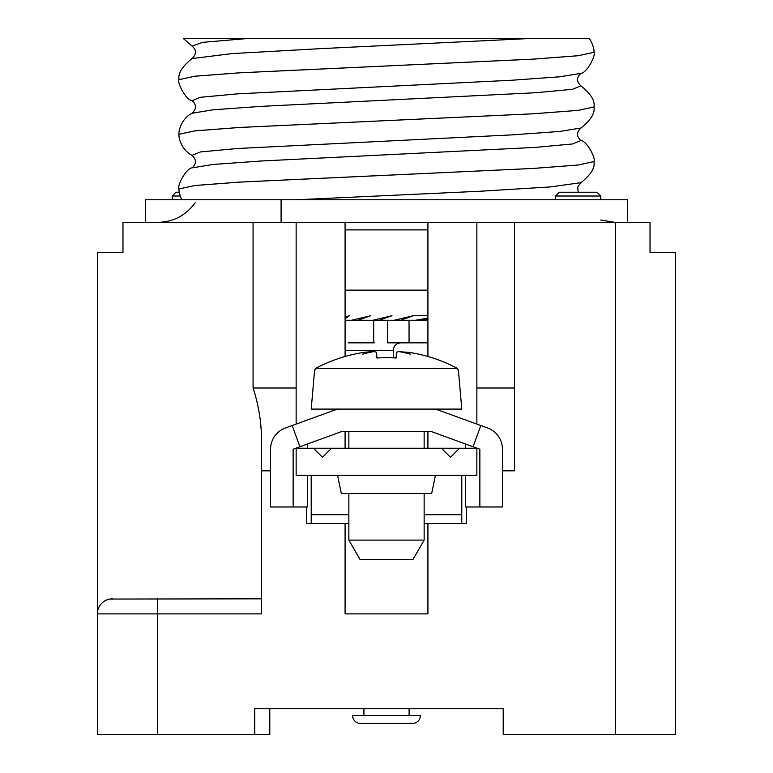 <?xml version="1.0" encoding="UTF-8"?>
<svg xmlns="http://www.w3.org/2000/svg" width="773" height="773" viewBox="0 0 773 773"><rect width="100%" height="100%" fill="white"/><g stroke="black" fill="none" stroke-linecap="round" stroke-linejoin="round"><path stroke-width="1.16" d="M627.434 222.363L627.434 199.772L145.566 199.772L145.566 222.363L253.071 222.363L253.071 388.007C258.723 405.342 261.535 422.908 261.516 440.707L261.516 613.878L97.379 613.878L97.379 734.35L254.742 734.35L254.742 708.754L503.204 708.754L503.204 734.35L675.621 734.35L675.621 252.481L650.025 252.481L650.025 222.363L514.499 222.363L514.499 470.825L502.45 470.825M261.516 470.825L270.55 470.825M306.688 506.972L306.688 523.534L345.087 523.534L345.087 613.878L427.913 613.878L427.913 523.534L466.312 523.534L466.312 506.972M466.312 508.47L466.312 523.534M306.688 523.534L306.688 508.47M296.146 424.077L296.146 222.363M253.071 388.007L296.146 388.007M97.611 611.269L97.379 252.481L122.975 252.481L122.975 222.363L514.499 222.363M97.891 609.984L98.229 608.892M98.287 608.728L98.789 607.51M99.398 606.351L99.91 605.53M100.103 605.24L100.905 604.196M102.77 602.341L103.814 601.539M104.326 601.201L104.973 600.805M105.428 600.553L106.085 600.225M107.302 599.722L108.549 599.336M109.824 599.056L261.516 598.824M97.379 613.878A15.054 15.054 0 0 1 112.433 598.824A15.054 15.054 0 0 0 97.379 613.878M254.742 734.35L269.796 734.35L269.796 708.754M427.913 448.243L427.913 431.672M427.913 356.488L427.913 222.363M345.087 222.363L345.087 356.488M345.087 431.672L345.087 448.243M476.854 424.077L476.854 222.363M476.854 388.007L514.499 388.007M311.21 475.347L311.21 523.534M427.913 523.534L424.145 523.534M348.855 523.534L345.087 523.534M461.79 523.534L461.79 475.347M296.146 475.347L476.854 475.347L476.854 448.243L459.529 448.243L450.495 457.278L441.46 448.243L331.54 448.243L322.505 457.278L313.471 448.243L296.146 448.243L296.146 475.347M313.471 448.243L331.54 448.243M441.46 448.243L459.529 448.243M337.559 475.347L341.328 493.416L431.672 493.416L435.441 475.347M289.083 199.772L302.175 199.772M307.509 199.772L312.543 199.772M550.801 199.772L553.642 199.772M281.865 199.772L274.724 199.772M267.796 199.772L262.559 199.772M281.092 199.772L281.092 222.363M351.618 320.244L345.087 320.244L358.005 320.244L370.682 315.722L351.618 320.244M427.913 315.722L413.275 315.722L394.211 320.244L379.301 320.244L391.979 315.722L372.915 320.244L358.005 320.244M413.265 315.722L400.598 320.244L415.507 320.244L427.913 318.186M427.913 319.529L421.894 320.244L427.913 320.244L387.746 320.244L387.746 342.835L427.913 342.835M345.087 318.718L349.386 315.722L345.087 317.403M365.755 320.244L379.301 320.244M421.894 320.244L400.598 320.244M203.019 38.65L204.903 38.65M220.295 38.65L229.079 38.65M234.577 38.65L240.229 38.65M192.1 46.09L202.574 42.351L245.911 38.65L288.319 38.65M384.065 38.65L386.326 38.65M527.089 38.65L183.472 38.65L192.033 46.051C196.593 50.023 196.593 54.197 192.033 58.574L231.977 53.598L321.23 48.612L527.089 38.65L589.528 38.65C592.901 44.641 594.369 49.192 593.925 52.303L578.136 55.733L533.177 59.154L239.833 72.817L194.873 76.227L179.075 79.648L194.864 76.208L239.833 72.797L533.177 59.135L578.136 55.724L593.925 52.303C596.176 55.569 586.63 73.077 580.967 73.377L559.865 76.788L512.364 80.208L237.359 93.871L200.536 97.282L192.033 100.693C186.37 100.403 176.824 82.885 179.075 79.648M472.342 38.65L481.85 38.65M505.948 38.65L509.571 38.65M513.668 38.65L517.862 38.65M522.258 38.65L482.265 38.65M538.578 38.65L544.076 38.65L538.578 38.65M577.663 38.65L577.073 38.65M576.387 38.65L573.827 38.65M570.629 38.65L566.155 38.65M558.889 38.65L549.274 38.65M386.5 120.617L533.177 113.786L578.136 110.365L593.925 106.954L578.136 110.384L533.177 113.795L239.833 127.458L194.864 130.879L179.075 134.289L194.864 130.859L239.823 127.448L386.5 120.617M386.5 175.278L239.823 182.109L194.864 185.52L179.075 188.941L194.864 185.51L239.823 182.09L533.167 168.427L578.127 165.016L593.925 161.596L578.136 165.026L533.177 168.446L386.5 175.278M307.441 444.011L307.441 448.243M307.441 475.347L307.441 506.972L293.141 506.972L293.141 449.21L299.914 446.746L292.184 425.527L333.598 410.453A22.591 22.591 0 0 1 341.328 409.091L431.672 409.091A22.591 22.591 0 0 1 439.402 410.453L487.589 427.991A22.591 22.591 0 0 1 502.45 449.21L502.45 506.972L465.559 506.972L465.559 475.347M293.141 506.972L270.55 506.972L270.55 449.21A22.591 22.591 0 0 1 285.411 427.991L292.184 425.527M465.559 448.243L465.559 444.011M479.859 506.972L479.859 449.21L431.672 431.672L341.328 431.672L299.914 446.746M480.816 425.527L473.086 446.746M373.697 320.244L373.697 342.652L374.325 342.835L348.101 342.835M374.325 342.835L348.179 342.835M409.052 342.835L409.052 320.244M375.214 320.244L374.325 320.244M314.63 369.938L315.2 369.938L314.63 369.938L311.21 409.091L461.79 409.091L458.37 369.938L457.8 369.938L457.664 368.547L457.8 369.938L458.37 369.938M457.664 368.547L315.336 368.547L315.2 369.938L315.336 368.547A150.561 150.387 0 0 1 364.711 352.275L372.006 351.58A150.551 95.688 -90 0 0 362.402 354.266A150.551 116.23 90 0 1 374.064 351.58L376.625 352.275L376.895 357.996A150.213 139.275 180 0 1 396.105 357.996L396.375 352.275L398.936 351.58A150.551 116.23 -90 0 1 400.965 351.928L408.289 352.275A150.561 150.387 0 0 1 457.664 368.547M400.965 351.928L400.994 351.58A150.551 95.688 90 0 1 410.598 354.266A150.551 116.23 -90 0 0 398.936 351.58M396.375 352.275L396.105 357.996A150.213 139.275 180 0 0 376.895 357.996L376.625 352.275M348.855 493.416L348.855 540.114L424.145 540.114L424.145 493.416M348.855 540.114L360.15 559.671L412.85 559.671L424.145 540.114M555.574 196.013L600.747 196.013L596.988 192.245L559.343 192.245L555.574 196.013L555.574 199.772M600.747 196.013L600.747 199.772M179.307 192.245L176.012 192.245L172.253 196.013L172.253 199.772M180.167 196.013L172.253 196.013M412.473 723.431A7.904 7.904 0 0 0 420.377 715.527L352.623 715.527A7.904 7.904 0 0 0 360.527 723.431L412.473 723.431M409.091 715.527L409.091 708.754M363.909 715.527L363.909 708.754M615.385 734.35L615.385 222.363M157.615 598.824L157.615 734.35M311.21 514.712L348.855 514.712M424.145 514.712L461.79 514.712M427.913 229.89L345.087 229.89M345.087 290.126L427.913 290.126M580.9 85.861L572.455 89.31L535.641 92.731L260.627 106.394L213.135 109.805L192.033 113.225C196.593 108.945 196.593 104.77 192.033 100.693M296.281 199.772L480.555 191.221L550.144 186.95L580.967 182.67C590.901 174.688 595.22 167.673 593.925 161.615L593.925 161.596C596.176 158.359 586.63 140.841 580.967 140.541L572.464 143.962L535.66 147.372L260.636 161.035L213.135 164.456L192.033 167.867C186.37 168.166 176.824 185.684 179.075 188.921M192.033 113.225C180.109 119.342 178.331 133.371 179.075 134.28L179.075 134.289C178.331 135.198 180.109 149.228 192.033 155.344L200.545 151.933L237.35 148.513L512.325 134.86L559.836 131.439L580.967 128.018C576.397 132.299 576.397 136.473 580.958 140.541M393.273 357.86L393.273 350.362L345.087 350.362M424.145 448.388L425.652 448.243M195.154 202.758C185.964 215.416 173.548 221.948 157.914 222.363M600.747 220.025L615.086 222.363M580.967 128.018C590.901 120.037 595.22 113.022 593.925 106.964L593.925 106.954C595.22 100.896 590.901 93.881 580.967 85.9C576.407 81.629 576.407 77.445 580.967 73.367M179.075 79.629C177.78 73.57 182.099 66.555 192.033 58.574M181.742 199.772C179.471 194.004 178.582 190.39 179.075 188.941M580.861 182.718L577.692 186.998L578.214 192.245M192.023 155.344C196.593 159.721 196.593 163.895 192.033 167.867M393.273 350.362C393.718 345.792 396.23 343.28 400.81 342.835M348.855 431.672L348.855 448.243M424.145 431.672L424.145 448.243"/></g></svg>

